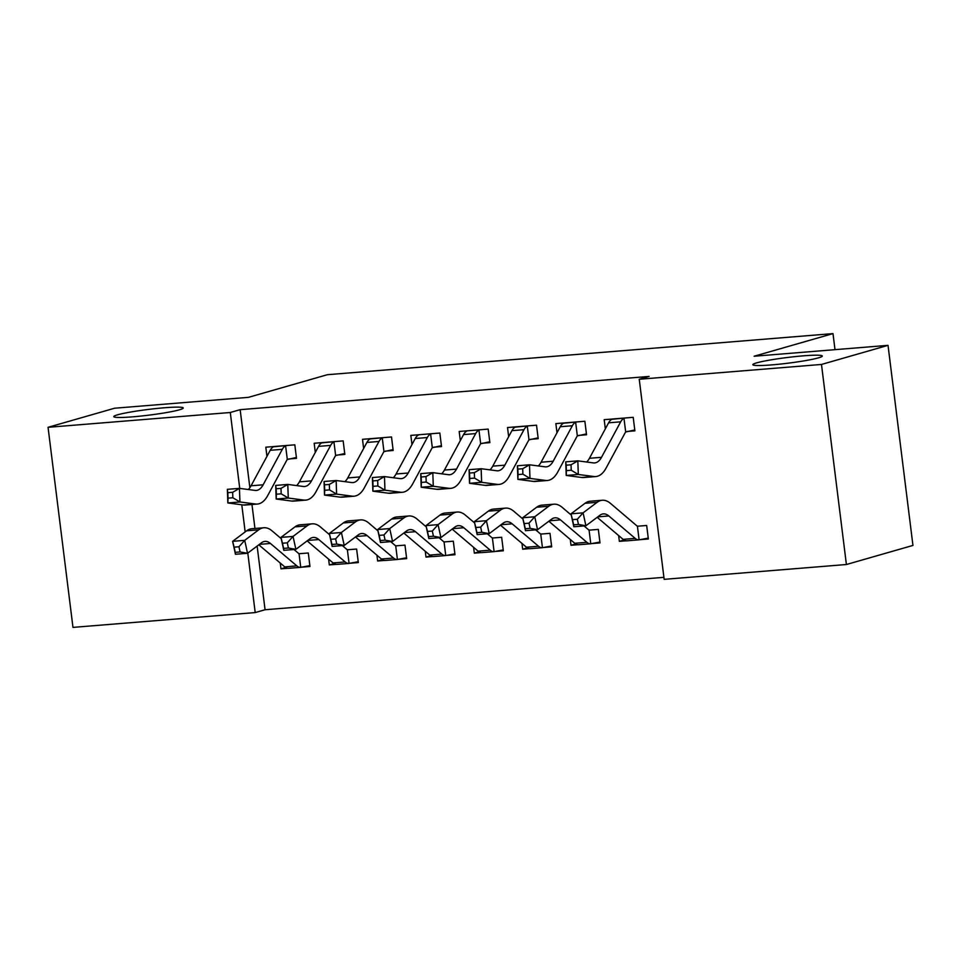 <?xml version="1.0" encoding="UTF-8"?>
<svg xmlns="http://www.w3.org/2000/svg" width="961" height="961" viewBox="0 0 961 961"><rect width="100%" height="100%" fill="white"/><g stroke="black" fill="none" stroke-linecap="round" stroke-linejoin="round"><path stroke-width="1.44" d="M179.455 409.794A34.992 2.871 172.9 0 1 140.57 416.101A34.992 2.871 172.9 0 1 113.794 416.63A34.992 2.871 172.9 0 1 117.578 414.816A34.992 2.871 172.9 0 1 156.451 408.509A34.992 2.871 172.9 0 1 183.239 407.981A34.992 2.871 172.9 0 1 179.455 409.794M818.496 357.84A34.992 2.871 172.9 0 1 779.623 364.159A34.992 2.871 172.9 0 1 752.835 364.687A34.992 2.871 172.9 0 1 756.631 362.874A34.992 2.871 172.9 0 1 795.504 356.567A34.992 2.871 172.9 0 1 822.292 356.038A34.992 2.871 172.9 0 1 818.496 357.84M257.14 546.064L265.068 609.742L663.919 577.333M265.068 609.742L255.206 612.577L72.976 627.389L48.05 427.309L230.292 412.497L239.745 488.404M48.05 427.309L114.599 408.221L248.491 397.337L327.365 374.706L832.995 333.611L754.133 356.231L888.024 345.347L912.95 545.428L846.401 564.515L664.159 579.339L639.245 379.259L821.487 364.447L846.401 564.515M835.001 349.66L832.995 333.611M350.465 563.206L358.321 562.569L356.627 549.043L347.786 549.764M336.05 564.383L329.311 564.924L328.59 559.122M336.999 455.058L344.843 454.421L343.161 440.895L314.163 443.261L315.304 452.415M447.153 555.35L454.997 554.713L453.316 541.187L444.475 541.908M432.726 556.515L425.987 557.068L425.267 551.266M433.675 447.201L441.519 446.565L439.838 433.039L410.84 435.393L411.981 444.559M543.83 547.494L551.674 546.845L549.992 533.331L541.151 534.052M529.403 548.659L522.676 549.212L521.943 543.409M530.352 439.333L538.208 438.696L536.514 425.182L507.516 427.537L508.657 436.702M640.506 539.626L648.351 538.989L646.669 525.475L637.828 526.196M626.079 540.803L619.352 541.343L618.632 535.553M627.04 431.477L634.885 430.84L633.203 417.326L604.193 419.681L605.334 428.834M639.245 379.259L649.107 376.424L240.154 409.674L249.872 487.695M251.962 504.501L254.953 528.49M578.702 435.405L586.546 434.768L584.865 421.254L555.854 423.609L556.996 432.774M592.168 543.554L600.012 542.917L598.331 529.403L589.489 530.124M577.741 544.731L571.014 545.283L570.293 539.481M482.014 443.273L489.87 442.625L488.176 429.111L459.178 431.465L460.319 440.631M495.492 551.422L503.336 550.785L501.654 537.259L492.813 537.98M481.065 552.587L474.326 553.14L473.605 547.338M385.337 451.129L393.181 450.493L391.499 436.967L362.501 439.321L363.642 448.487M398.815 559.278L406.659 558.641L404.977 545.115L396.136 545.836M384.388 560.443L377.649 560.996L376.928 555.194M288.66 458.986L296.505 458.349L294.823 444.823L265.813 447.189L266.954 456.343M302.126 567.134L309.971 566.497L308.289 552.983L299.448 553.692M287.711 568.311L280.972 568.852L280.252 563.05M241.788 504.777L245.163 531.901M247.806 553.08L255.206 612.577M888.024 345.347L821.487 364.447M240.154 409.674L230.292 412.497M624.001 540.01L619.352 541.343M575.663 543.95L571.014 545.283M527.325 547.878L522.676 549.212M478.974 551.806L474.326 553.14M430.636 555.734L425.987 557.068M382.298 559.662L377.649 560.996M333.96 563.59L329.311 564.924M285.621 567.519L280.972 568.852M571.23 470.241L571.038 464.8L566.197 465.196L566.389 470.638L571.23 470.241L578.306 474.47L566.221 475.443L565.741 461.845L577.825 460.86L578.306 474.47L593.874 476.512A41.011 18.932 85.4 0 0 595.748 476.56A41.011 18.932 85.4 0 0 606.067 468.115L625.227 432.63A5.466 2.523 -94.6 0 1 625.683 431.994L623.977 418.299L625.263 417.975L611.893 419.284A19.136 8.841 85.4 0 0 608.601 422.804L589.441 458.289A27.34 12.625 -94.6 0 1 586.63 462.013M634.777 429.963L625.683 431.994M623.977 418.299A19.136 8.841 85.4 0 0 620.686 421.819L601.526 457.304A27.34 12.625 -94.6 0 1 594.643 462.926A27.34 12.625 -94.6 0 1 593.393 462.902L577.825 460.86L571.038 464.8M566.389 470.638L566.221 475.443L581.789 477.485A41.011 18.932 85.4 0 0 583.663 477.533L595.748 476.56M565.741 461.845L566.197 465.196M648.243 538.112L639.113 539.83A19.136 8.841 -94.6 0 1 639.041 539.842A19.136 8.841 -94.6 0 1 635.197 538.388L608.83 515.961A27.34 12.625 85.4 0 0 603.352 513.883A27.34 12.625 85.4 0 0 599.916 515.252L585.91 525.775L573.825 526.76L571.002 513.823L585.009 503.3A41.011 18.932 -94.6 0 1 590.15 501.234L602.235 500.261A41.011 18.932 -94.6 0 1 610.463 503.384L636.831 525.799A5.466 2.523 85.4 0 0 637.407 526.147L638.825 526.111M572.492 519.649L573.621 524.826L578.462 524.43L577.333 519.252L572.492 519.649L571.002 513.823L583.087 512.838L597.093 502.315A41.011 18.932 -94.6 0 1 602.235 500.261M639.113 539.83L637.407 526.147L638.741 526.123L637.912 526.196M627.028 540.815A19.136 8.841 -94.6 0 1 626.956 540.827A19.136 8.841 -94.6 0 1 623.112 539.361L597.177 517.318M577.333 519.252L583.087 512.838L585.91 525.775L578.462 524.43M573.621 524.826L573.825 526.76M522.892 474.169L522.688 468.728L517.859 469.124L518.051 474.566L522.892 474.169L529.967 478.398L517.883 479.383L517.402 465.773L529.487 464.788L529.967 478.398L545.536 480.44A41.011 18.932 85.4 0 0 547.41 480.488A41.011 18.932 85.4 0 0 557.728 472.043L576.888 436.558A5.466 2.523 -94.6 0 1 577.345 435.922L575.639 422.227L576.924 421.903L563.554 423.212A19.136 8.841 85.4 0 0 560.263 426.732L541.091 462.217A27.34 12.625 -94.6 0 1 538.292 465.941M586.438 433.891L577.345 435.922M575.639 422.227A19.136 8.841 85.4 0 0 572.348 425.747L553.176 461.232A27.34 12.625 -94.6 0 1 546.304 466.854A27.34 12.625 -94.6 0 1 545.055 466.83L529.487 464.788L522.688 468.728M518.051 474.566L517.883 479.383L533.451 481.413A41.011 18.932 85.4 0 0 535.325 481.461L547.41 480.488M517.402 465.773L517.859 469.124M474.542 478.097L474.35 472.656L469.521 473.052L469.713 478.494L474.542 478.097L481.629 482.326L469.545 483.311L469.064 469.701L481.149 468.716L481.629 482.326L497.197 484.368A41.011 18.932 85.4 0 0 499.071 484.416A41.011 18.932 85.4 0 0 509.39 475.971L528.55 440.486A5.466 2.523 -94.6 0 1 528.994 439.85L527.301 426.155L528.586 425.831L515.216 427.14A19.136 8.841 85.4 0 0 511.913 430.66L492.753 466.145A27.34 12.625 -94.6 0 1 489.954 469.869M538.1 437.82L528.994 439.85M527.301 426.155A19.136 8.841 85.4 0 0 523.997 429.675L504.837 465.16A27.34 12.625 -94.6 0 1 497.966 470.794A27.34 12.625 -94.6 0 1 496.717 470.758L481.149 468.716L474.35 472.656M469.713 478.494L469.545 483.311L485.113 485.353A41.011 18.932 85.4 0 0 486.987 485.389L499.071 484.416M469.064 469.701L469.521 473.052M599.904 542.04L590.775 543.758A19.136 8.841 -94.6 0 1 590.703 543.77A19.136 8.841 -94.6 0 1 586.859 542.316L560.491 519.889A27.34 12.625 85.4 0 0 555.002 517.811A27.34 12.625 85.4 0 0 551.578 519.18L537.571 529.703L525.487 530.688L522.664 517.751L536.658 507.228A41.011 18.932 -94.6 0 1 541.812 505.162L553.896 504.189A41.011 18.932 -94.6 0 1 562.125 507.312L571.278 515.096M584.024 525.931L588.492 529.727A5.466 2.523 85.4 0 0 589.069 530.076L590.486 530.04M524.153 523.577L525.283 528.754L530.124 528.358L528.994 523.18L524.153 523.577L522.664 517.751L534.748 516.766L548.743 506.255A41.011 18.932 -94.6 0 1 553.896 504.189M590.775 543.758L589.069 530.076L590.39 530.052L589.573 530.124M578.69 544.743A19.136 8.841 -94.6 0 1 578.618 544.755A19.136 8.841 -94.6 0 1 574.774 543.289L548.839 521.246M528.994 523.18L534.748 516.766L537.571 529.703L530.124 528.358M525.283 528.754L525.487 530.688M551.566 545.968L542.436 547.698A19.136 8.841 -94.6 0 1 542.364 547.698A19.136 8.841 -94.6 0 1 538.52 546.244L512.153 523.817A27.34 12.625 85.4 0 0 506.663 521.739A27.34 12.625 85.4 0 0 503.228 523.108L489.233 533.631L477.149 534.616L474.326 521.679L488.32 511.156A41.011 18.932 -94.6 0 1 493.474 509.102L505.558 508.117A41.011 18.932 -94.6 0 1 513.787 511.24L522.94 519.024M535.685 529.859L540.154 533.655A5.466 2.523 85.4 0 0 540.731 534.004L542.148 533.968M475.815 527.505L476.944 532.682L481.785 532.286L480.656 527.121L475.815 527.505L474.326 521.679L486.41 520.706L500.405 510.183A41.011 18.932 -94.6 0 1 505.558 508.117M542.436 547.698L540.731 534.004L542.052 533.992L541.235 534.052M530.352 548.671A19.136 8.841 -94.6 0 1 530.28 548.683A19.136 8.841 -94.6 0 1 526.436 547.229L500.501 525.174M480.656 527.121L486.41 520.706L489.233 533.631L481.785 532.286M476.944 532.682L477.149 534.616M467.022 430.828L466.866 431.069A19.136 8.841 85.4 0 0 463.574 434.588L444.414 470.073A27.34 12.625 -94.6 0 1 441.604 473.797M426.203 482.038L426.011 476.584L421.182 476.98L421.374 482.422L426.203 482.038L433.291 486.254L421.206 487.239L420.726 473.629L432.81 472.644L433.291 486.254L448.859 488.296A41.011 18.932 85.4 0 0 450.733 488.344A41.011 18.932 85.4 0 0 461.052 479.899L480.212 444.414A5.466 2.523 -94.6 0 1 480.656 443.778L478.95 430.084L480.332 429.747M489.75 441.748L480.656 443.778M478.95 430.084A19.136 8.841 85.4 0 0 475.659 433.603L456.499 469.088A27.34 12.625 -94.6 0 1 449.628 474.722A27.34 12.625 -94.6 0 1 448.367 474.686L432.81 472.644L426.011 476.584M421.374 482.422L421.206 487.239L436.774 489.281A41.011 18.932 85.4 0 0 438.648 489.329L450.733 488.344M420.726 473.629L421.182 476.98M418.684 434.756L418.528 434.997A19.136 8.841 85.4 0 0 415.236 438.516L396.076 474.001A27.34 12.625 -94.6 0 1 393.265 477.725M377.865 485.966L377.673 480.512L372.844 480.908L373.036 486.35L377.865 485.966L384.953 490.182L372.868 491.167L372.387 477.557L384.472 476.572L384.953 490.182L400.509 492.224A41.011 18.932 85.4 0 0 402.395 492.272A41.011 18.932 85.4 0 0 412.713 483.827L431.873 448.343A5.466 2.523 -94.6 0 1 432.318 447.706L430.612 434.012L431.994 433.675M441.411 445.676L432.318 447.706M430.612 434.012A19.136 8.841 85.4 0 0 427.321 437.531L408.161 473.016A27.34 12.625 -94.6 0 1 401.29 478.65A27.34 12.625 -94.6 0 1 400.028 478.614L384.472 476.572L377.673 480.512M373.036 486.35L372.868 491.167L388.424 493.209A41.011 18.932 85.4 0 0 390.31 493.257L402.395 492.272M372.387 477.557L372.844 480.908M503.228 549.896L494.098 551.626A19.136 8.841 -94.6 0 1 494.014 551.626A19.136 8.841 -94.6 0 1 490.182 550.173L463.815 527.745A27.34 12.625 85.4 0 0 458.325 525.667A27.34 12.625 85.4 0 0 454.889 527.048L440.895 537.571L428.81 538.544L425.987 525.607L439.982 515.084A41.011 18.932 -94.6 0 1 445.135 513.03L457.22 512.045A41.011 18.932 -94.6 0 1 465.436 515.168L474.602 522.952M487.347 533.787L491.816 537.583A5.466 2.523 85.4 0 0 492.392 537.932L493.81 537.896M427.477 531.433L428.606 536.61L433.447 536.214L432.318 531.049L427.477 531.433L425.987 525.607L438.072 524.634L452.066 514.111A41.011 18.932 -94.6 0 1 457.22 512.045M494.098 551.626L492.392 537.932L493.714 537.92L492.897 537.98M482.014 552.599A19.136 8.841 -94.6 0 1 481.929 552.611A19.136 8.841 -94.6 0 1 478.097 551.158L452.163 529.103M432.318 531.049L438.072 524.634L440.895 537.571L433.447 536.214M428.606 536.61L428.81 538.544M454.889 553.824L445.76 555.554A19.136 8.841 -94.6 0 1 445.676 555.554A19.136 8.841 -94.6 0 1 441.844 554.101L415.464 531.685A27.34 12.625 85.4 0 0 409.987 529.595A27.34 12.625 85.4 0 0 406.551 530.977L392.556 541.499L380.472 542.472L377.649 529.547L391.644 519.024A41.011 18.932 -94.6 0 1 396.797 516.958L408.881 515.973A41.011 18.932 -94.6 0 1 417.098 519.096L426.264 526.88M439.009 537.716L443.477 541.511A5.466 2.523 85.4 0 0 444.054 541.86L445.46 541.824M379.139 535.361L380.268 540.538L385.097 540.154L383.968 534.977L379.139 535.361L377.649 529.547L389.734 528.562L403.728 518.039A41.011 18.932 -94.6 0 1 408.881 515.973M445.76 555.554L444.054 541.86L445.375 541.848L444.547 541.908M433.663 556.539A19.136 8.841 -94.6 0 1 433.591 556.539A19.136 8.841 -94.6 0 1 429.759 555.086L403.812 533.031M383.968 534.977L389.734 528.562L392.556 541.499L385.097 540.154M380.268 540.538L380.472 542.472M329.527 489.894L329.335 484.452L324.506 484.837L324.698 490.278L329.527 489.894L336.614 494.11L324.53 495.095L324.049 481.485L336.134 480.5L336.614 494.11L352.17 496.152A41.011 18.932 85.4 0 0 354.056 496.2A41.011 18.932 85.4 0 0 364.375 487.756L383.535 452.271A5.466 2.523 -94.6 0 1 383.98 451.634L382.274 437.952L383.571 437.627L370.189 438.925A19.136 8.841 85.4 0 0 366.898 442.444L347.738 477.929A27.34 12.625 -94.6 0 1 344.927 481.653M393.073 449.604L383.98 451.634M382.274 437.952A19.136 8.841 85.4 0 0 378.982 441.459L359.822 476.944A27.34 12.625 -94.6 0 1 352.939 482.578A27.34 12.625 -94.6 0 1 351.69 482.542L336.134 480.5L329.335 484.452M324.698 490.278L324.53 495.095L340.086 497.137A41.011 18.932 85.4 0 0 341.972 497.185L354.056 496.2M324.049 481.485L324.506 484.837M406.551 557.764L397.41 559.482A19.136 8.841 -94.6 0 1 397.337 559.482A19.136 8.841 -94.6 0 1 393.505 558.029L367.126 535.613A27.34 12.625 85.4 0 0 361.648 533.523A27.34 12.625 85.4 0 0 358.213 534.905L344.218 545.428L332.134 546.413L329.311 533.475L343.305 522.952A41.011 18.932 -94.6 0 1 348.459 520.886L360.543 519.901A41.011 18.932 -94.6 0 1 368.76 523.024L377.925 530.808M390.671 541.644L395.139 545.452A5.466 2.523 85.4 0 0 395.704 545.788L397.121 545.752M330.8 539.301L331.929 544.467L336.758 544.082L335.629 538.905L330.8 539.301L329.311 533.475L341.395 532.49L355.39 521.967A41.011 18.932 -94.6 0 1 360.543 519.901M397.41 559.482L395.704 545.788L397.037 545.776L396.208 545.836M385.325 560.467A19.136 8.841 -94.6 0 1 385.253 560.467A19.136 8.841 -94.6 0 1 381.421 559.014L355.474 536.959M335.629 538.905L341.395 532.49L344.218 545.428L336.758 544.082M331.929 544.467L332.134 546.413M281.189 493.822L280.996 488.38L276.167 488.765L276.36 494.218L281.189 493.822L288.276 498.038L276.191 499.023L275.699 485.413L287.783 484.428L288.276 498.038L303.832 500.08A41.011 18.932 85.4 0 0 305.718 500.128A41.011 18.932 85.4 0 0 316.025 491.684L335.197 456.199A5.466 2.523 -94.6 0 1 335.641 455.562L333.935 441.88L335.221 441.555L321.851 442.853A19.136 8.841 85.4 0 0 318.559 446.372L299.4 481.857A27.34 12.625 -94.6 0 1 296.589 485.581M344.735 453.544L335.641 455.562M333.935 441.88A19.136 8.841 85.4 0 0 330.644 445.387L311.484 480.872A27.34 12.625 -94.6 0 1 304.601 486.506A27.34 12.625 -94.6 0 1 303.352 486.47L287.783 484.428L280.996 488.38M276.36 494.218L276.191 499.023L291.748 501.065A41.011 18.932 85.4 0 0 293.634 501.113L305.718 500.128M275.699 485.413L276.167 488.765M358.201 561.692L349.071 563.41A19.136 8.841 -94.6 0 1 348.999 563.422A19.136 8.841 -94.6 0 1 345.167 561.957L318.788 539.541A27.34 12.625 85.4 0 0 313.31 537.451A27.34 12.625 85.4 0 0 309.874 538.833L295.88 549.356L283.795 550.341L280.96 537.403L294.967 526.88A41.011 18.932 -94.6 0 1 300.12 524.814L312.205 523.829A41.011 18.932 -94.6 0 1 320.421 526.952L329.587 534.736M342.332 545.584L346.801 549.38A5.466 2.523 85.4 0 0 347.365 549.716L348.783 549.692M282.462 543.229L283.591 548.395L288.42 548.01L287.291 542.833L282.462 543.229L280.96 537.403L293.045 536.418L307.052 525.895A41.011 18.932 -94.6 0 1 312.205 523.829M349.071 563.41L347.365 549.716L348.699 549.704L347.87 549.776M336.987 564.395A19.136 8.841 -94.6 0 1 336.915 564.395A19.136 8.841 -94.6 0 1 333.083 562.942L307.136 540.887M287.291 542.833L293.045 536.418L295.88 549.356L288.42 548.01M283.591 548.395L283.795 550.341M232.85 497.75L232.658 492.308L227.817 492.705L228.009 498.146L232.85 497.75L239.926 501.966L227.841 502.951L227.361 489.341L239.445 488.368L239.926 501.966L255.494 504.008A41.011 18.932 85.4 0 0 257.368 504.057A41.011 18.932 85.4 0 0 267.687 495.612L286.846 460.127A5.466 2.523 -94.6 0 1 287.303 459.49L285.597 445.808L286.883 445.484L273.513 446.793A19.136 8.841 85.4 0 0 270.221 450.301L251.061 485.785A27.34 12.625 -94.6 0 1 248.25 489.521M296.396 457.472L287.303 459.49M285.597 445.808A19.136 8.841 85.4 0 0 282.306 449.328L263.146 484.8A27.34 12.625 -94.6 0 1 256.263 490.434A27.34 12.625 -94.6 0 1 255.013 490.398L239.445 488.368L232.658 492.308M228.009 498.146L227.841 502.951L243.409 504.993A41.011 18.932 85.4 0 0 245.283 505.042L257.368 504.057M227.361 489.341L227.817 492.705M309.862 565.621L300.733 567.338A19.136 8.841 -94.6 0 1 300.661 567.35A19.136 8.841 -94.6 0 1 296.829 565.885L270.449 543.47A27.34 12.625 85.4 0 0 264.972 541.379A27.34 12.625 85.4 0 0 261.536 542.761L247.53 553.284L235.445 554.269L232.622 541.331L246.629 530.808A41.011 18.932 -94.6 0 1 251.782 528.742L263.867 527.757A41.011 18.932 -94.6 0 1 272.083 530.88L281.249 538.677M293.994 549.512L298.463 553.308A5.466 2.523 85.4 0 0 299.027 553.644L300.445 553.62M234.124 547.157L235.253 552.335L240.082 551.938L238.953 546.761L234.124 547.157L232.622 541.331L244.707 540.346L258.713 529.823A41.011 18.932 -94.6 0 1 263.867 527.757M300.733 567.338L299.027 553.644L300.361 553.632L299.532 553.704M288.648 568.323A19.136 8.841 -94.6 0 1 288.576 568.323A19.136 8.841 -94.6 0 1 284.744 566.87L258.797 544.815M238.953 546.761L244.707 540.346L247.53 553.284L240.082 551.938M235.253 552.335L235.445 554.269M601.526 457.304L589.441 458.289M593.874 476.512L581.789 477.485M620.686 421.819L608.601 422.804M597.778 516.862L608.83 515.961M585.009 503.3L597.093 502.315M623.112 539.361L635.197 538.388M553.176 461.232L541.091 462.217M545.536 480.44L533.451 481.413M572.348 425.747L560.263 426.732M504.837 465.16L492.753 466.145M497.197 484.368L485.113 485.353M523.997 429.675L511.913 430.66M549.44 520.79L560.491 519.889M536.658 507.228L548.743 506.255M574.774 543.289L586.859 542.316M501.101 524.718L512.153 523.817M488.32 511.156L500.405 510.183M526.436 547.229L538.52 546.244M480.248 429.771L467.01 430.84M456.499 469.088L444.414 470.073M448.859 488.296L436.774 489.281M475.659 433.603L463.574 434.588M431.909 433.699L418.672 434.768M408.161 473.016L396.076 474.001M400.509 492.224L388.424 493.209M427.321 437.531L415.236 438.516M452.763 528.646L463.815 527.745M439.982 515.084L452.066 514.111M478.097 551.158L490.182 550.173M404.413 532.574L415.464 531.685M391.644 519.024L403.728 518.039M429.759 555.086L441.844 554.101M359.822 476.944L347.738 477.929M352.17 496.152L340.086 497.137M378.982 441.459L366.898 442.444M356.075 536.502L367.126 535.613M343.305 522.952L355.39 521.967M381.421 559.014L393.505 558.029M311.484 480.872L299.4 481.857M303.832 500.08L291.748 501.065M330.644 445.387L318.559 446.372M307.736 540.442L318.788 539.541M294.967 526.88L307.052 525.895M333.083 562.942L345.167 561.957M263.146 484.8L251.061 485.785M255.494 504.008L243.409 504.993M282.306 449.328L270.221 450.301M259.398 544.37L270.449 543.47M246.629 530.808L258.713 529.823M284.744 566.87L296.829 565.885M626.956 540.827L639.041 539.842M578.618 544.755L590.703 543.77M530.28 548.683L542.364 547.698M481.929 552.611L494.014 551.626M433.591 556.539L445.676 555.554M385.253 560.467L397.337 559.482M336.915 564.395L348.999 563.422M288.576 568.323L300.661 567.35"/></g></svg>
